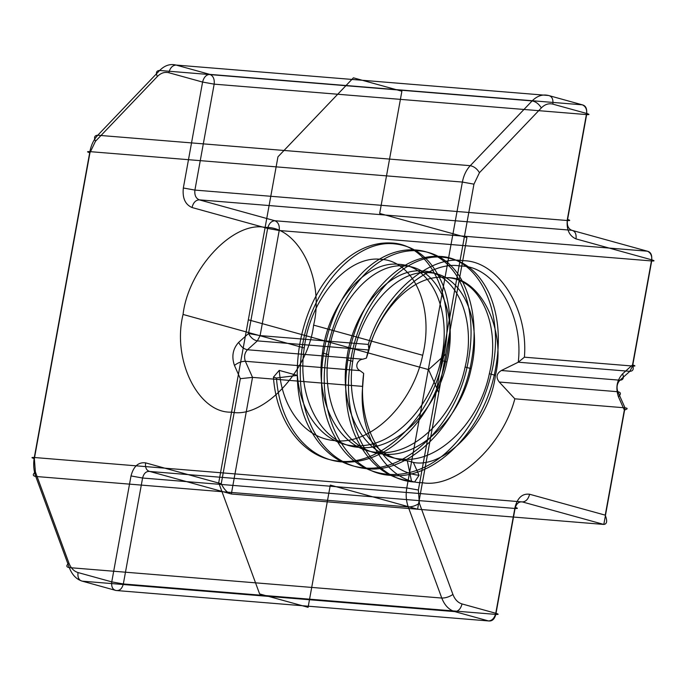 <?xml version="1.0" encoding="UTF-8"?>
<svg xmlns="http://www.w3.org/2000/svg" width="686" height="686" viewBox="0 0 686 686"><rect width="100%" height="100%" fill="white"/><g stroke="black" fill="none" stroke-linecap="round" stroke-linejoin="round"><path stroke-width="1.03" d="M221.235 483.767L240.332 378.681L234.449 365.441C231.405 356.531 232.803 348.848 238.634 342.391L248.538 333.516L267.634 228.429L192.011 207.524C193.263 202.636 195.681 200.072 199.249 199.84L274.88 220.746L647.361 251.196C650.774 252.68 652.223 255.929 651.7 260.954C654.804 261.134 654.787 260.749 651.64 259.814L632.543 364.901L622.639 373.776C616.808 380.233 615.411 387.916 618.455 396.825L624.337 410.065L605.241 515.152L529.609 494.246C522.406 493.337 517.544 497.702 515.014 507.323C518.153 508.266 518.179 508.643 515.075 508.463L142.585 478.022L131.009 475.938C133.53 466.317 138.401 461.952 145.604 462.861L221.235 483.767C224.219 489.684 227.581 493.088 231.328 493.997L149.882 471.479L522.372 501.92C525.939 501.689 528.349 499.125 529.609 494.246M515.014 507.323L495.764 613.267C494.503 618.146 492.085 620.71 488.518 620.941L116.037 590.5C119.638 590.946 122.074 588.768 123.334 583.957L495.815 614.399L515.075 508.463C516.335 503.653 518.77 501.466 522.372 501.92L603.817 524.438L625.006 407.827C628.076 408.221 627.853 408.967 624.337 410.065M234.449 365.441C237.922 362.68 241.566 361.299 245.365 361.282C243.847 356.831 244.542 352.99 247.457 349.757L362.834 359.19C356.9 359.738 354.233 367.773 360.013 370.654L245.365 361.282L252.525 377.386L231.328 493.997L603.817 524.438C607.016 524.104 607.487 521.008 605.241 515.152M279.228 370.389L273.414 377.154L276.449 377.995L297.407 375.413L279.228 370.389C282.212 409.122 305.339 438.303 334.571 440.626C371.212 445.325 412.638 404.114 422.696 355.279C434.581 306.591 413.349 260.26 380.258 259.265C347.639 255.672 310.295 298.007 304.258 347.956C296.386 397.76 321.708 445.214 358.812 447.323C395.445 452.023 436.879 410.82 446.938 361.976C458.823 313.288 437.582 266.965 404.5 265.962C371.881 262.378 334.536 304.713 328.491 354.662L322.437 352.981C328.474 303.032 365.827 260.706 398.437 264.29C431.528 265.285 452.76 311.615 440.875 360.304C431.631 404.011 397.631 442.496 363.769 445.514C329.872 450.248 300.631 419 297.407 375.413M360.013 370.654L363.683 373.398C356.583 424.66 381.999 471.539 419.077 475.295L414.558 482.035L411.523 481.203L407.295 460.726L413.349 462.407C444.897 469.173 490.027 421.315 495.421 375.379C506.637 329.923 479.968 276.201 446.92 277.693C414.601 272.488 376.914 310.021 366.427 358.083L362.834 359.19M524.413 357.192L632.603 366.032L651.7 260.954L279.211 230.505L260.114 335.591L368.305 344.432C381.93 296.335 428.75 254.815 462.741 260.689C497.839 260.457 528.417 308.306 524.413 357.192L518.264 362.208C523.89 314.257 494.357 265.491 459.989 265.979C426.803 259.968 380.67 302.552 368.957 350.006L257.361 340.882L260.114 335.591L248.538 333.516C250.75 337.701 253.7 340.162 257.361 340.882L247.457 349.757C243.796 349.037 240.846 346.584 238.634 342.391M145.604 462.861C145.08 467.801 146.504 470.673 149.882 471.479C146.281 471.025 143.846 473.203 142.585 478.022L123.334 583.957L111.758 581.874C111.226 586.822 112.658 589.694 116.037 590.5L82.294 581.171L454.775 611.612L488.518 620.941C492.119 621.396 494.555 619.209 495.815 614.399C498.919 614.579 498.902 614.202 495.764 613.267L462.021 603.937C457.914 602.677 454.887 599.513 452.914 594.445C449.304 596.88 445.591 598.081 441.775 598.055L69.295 567.614C72.099 574.851 76.429 579.37 82.294 581.171C78.916 580.365 77.484 577.492 78.015 572.553L111.758 581.874L131.009 475.938M576.017 238.908C569.183 235.924 566.293 229.424 567.339 219.391C570.486 220.326 570.503 220.712 567.399 220.523L194.91 190.082C194.387 195.098 195.836 198.357 199.249 199.84L571.738 230.282C575.117 231.088 576.54 233.96 576.017 238.908L651.64 259.814C652.172 254.866 650.74 251.994 647.361 251.196L571.738 230.282C568.317 228.798 566.876 225.54 567.399 220.523L586.65 114.588L214.161 84.146L194.91 190.082L183.334 188.007L202.584 82.063L168.842 72.733C170.102 67.854 172.52 65.29 176.088 65.059L209.83 74.388L582.311 104.829L548.568 95.5L176.088 65.059C170.162 63.601 164.683 65.41 159.641 70.478L532.122 100.919L470.253 165.686L97.764 135.245C93.785 139.515 91.152 144.978 89.883 151.632L462.373 182.073L473.949 184.157L479.463 172.683L541.34 107.916C544.864 104.366 548.706 103.106 552.847 104.126C553.379 99.178 551.947 96.306 548.568 95.5C542.652 94.042 537.164 95.851 532.122 100.919C535.817 101.614 538.887 103.946 541.34 107.916M446.92 277.693C480.003 278.688 501.243 325.018 489.358 373.707C479.3 422.55 437.865 463.753 401.233 459.054C364.129 456.936 338.807 409.491 346.679 359.687C352.715 309.738 390.06 267.403 422.679 270.987C455.77 271.99 477.002 318.313 465.117 367.01C455.058 415.845 413.632 457.048 376.991 452.348C339.887 450.239 314.565 402.785 322.437 352.981M411.523 481.203C389.134 478.682 371.64 466.086 359.044 443.405C334.099 399.655 345.727 323.921 381.442 285.127C399.698 264.976 419.103 255.389 439.657 256.384C479.728 257.687 505.591 313.348 491.742 371.838C484.865 401.91 471.471 427.104 451.56 447.426C412.963 487.429 357.8 482.524 334.802 436.708C309.866 392.949 321.485 317.224 357.2 278.43C391.775 237.313 442.864 241.095 461.841 285.796C471.805 308.563 473.692 335.008 467.5 365.132C455.838 423.802 406.575 473.323 363.048 467.801C340.65 465.28 323.157 452.683 310.561 430.002C285.625 386.252 297.244 310.518 332.967 271.725C351.223 251.573 370.629 241.987 391.174 242.981C431.245 244.285 457.116 299.945 443.259 358.435C431.597 417.105 382.334 466.617 338.807 461.095C304.078 458.402 276.672 423.502 273.414 377.154M452.914 594.445L419.386 503.301L418.366 490.018L406.789 487.943L34.3 457.502C31.196 457.313 31.213 457.699 34.36 458.634L89.943 152.772L95.457 141.299C93.742 137.397 94.514 135.374 97.764 135.245L159.641 70.478C156.382 70.607 155.611 72.622 157.334 76.532C160.858 72.982 164.7 71.721 168.842 72.733M363.683 373.398L362.688 386.39C357.74 434.735 387.719 483.107 422.387 482.73C455.907 488.681 502.323 446.552 514.843 398.823L625.006 407.827L617.854 391.732C621.002 392.306 621.199 394.004 618.455 396.825M552.847 104.126L586.59 113.447C587.122 108.508 585.69 105.635 582.311 104.829C585.724 106.321 587.173 109.571 586.65 114.588C589.754 114.768 589.737 114.391 586.59 113.447L567.339 219.391M368.305 344.432L368.957 350.006L366.427 358.083M313.613 325.121C324.838 279.665 298.17 225.943 265.122 227.426C233.574 220.66 188.444 268.518 183.051 314.454C171.834 359.91 198.503 413.632 231.551 412.14C263.098 418.914 308.228 371.057 313.613 325.121L422.696 355.279M214.161 84.146C214.684 79.13 213.243 75.88 209.83 74.388C206.263 74.62 203.845 77.184 202.584 82.063L214.161 84.146M622.639 373.776C624.123 377.909 623.222 380.053 619.947 380.207L629.851 371.332C633.127 371.169 634.027 369.034 632.543 364.901C635.69 365.835 635.708 366.221 632.603 366.032L629.851 371.332L518.264 362.208L501.363 370.509L619.947 380.207C617.031 383.431 616.328 387.273 617.854 391.732L499.262 382.033C495.712 377.429 496.415 373.587 501.363 370.509M414.558 482.035C370.5 479.617 340.556 422.919 350.332 363.348L350.366 363.126C358.041 303.384 403.205 252.817 442.684 257.216C463.059 259.179 478.536 271.219 489.109 293.334C499.074 316.1 500.96 342.546 494.769 372.678C483.107 431.34 433.844 480.86 390.317 475.338C346.224 472.911 316.28 416.128 326.107 356.531C330.961 325.901 342.34 300.142 360.236 279.262C394.802 238.153 445.891 241.926 464.868 286.637C474.832 309.403 476.719 335.848 470.536 365.972C458.874 424.643 409.602 474.155 366.075 468.632C343.686 466.12 326.193 453.515 313.596 430.842C301.608 407.518 297.698 380.516 301.866 349.826C309.506 290.049 354.696 239.405 394.201 243.813C414.576 245.777 430.053 257.816 440.626 279.931C461.549 322.574 445.849 397.177 406.103 434.864C385.832 454.458 364.403 463.479 341.834 461.935C307.105 459.243 279.699 424.342 276.449 377.995M362.688 386.39L252.525 377.386L240.332 378.681M407.295 460.726C370.183 458.617 344.869 411.163 352.733 361.359C358.778 311.41 396.122 269.075 428.741 272.668C461.824 273.663 483.064 319.993 471.179 368.682C461.121 417.517 419.686 458.728 383.054 454.029C345.941 451.911 320.628 404.457 328.491 354.662M89.943 152.772C86.805 151.829 86.779 151.452 89.883 151.632L34.3 457.502C33.142 464.182 33.631 470.51 35.758 476.47L408.239 506.911L441.775 598.055C444.588 605.292 448.918 609.811 454.775 611.612C458.342 611.38 460.76 608.816 462.021 603.937M267.634 228.429C268.895 223.542 271.313 220.986 274.88 220.746C278.293 222.238 279.734 225.488 279.211 230.505L267.634 228.429M35.38 471.917C32.499 474.403 32.628 475.921 35.758 476.47L69.295 567.614C66.156 567.073 66.036 565.556 68.909 563.06L35.38 471.917L34.36 458.634M479.463 172.683C477.019 168.722 473.949 166.389 470.253 165.686C466.266 169.957 463.642 175.419 462.373 182.073L406.789 487.943C405.632 494.623 406.112 500.952 408.239 506.911C412.054 506.937 415.767 505.728 419.386 503.301M413.349 462.407L419.077 475.295M346.679 359.687L352.733 361.359M440.875 360.304L446.938 361.976M418.366 490.018L473.949 184.157M157.334 76.532L95.457 141.299M183.334 188.007C182.287 198.04 185.177 204.539 192.011 207.524M465.117 367.01L471.179 368.682M183.051 314.454L304.258 347.956M514.843 398.823L499.262 382.033M78.015 572.553C73.908 571.292 70.881 568.128 68.909 563.06M489.358 373.707L495.421 375.379M248.332 319.787L428.544 369.608L438.766 392.606L417.577 509.218L330.309 485.088L308.091 607.324L259.617 593.922L218.714 482.773L277.959 156.802L353.41 77.818L401.885 91.221L379.675 213.457L466.934 237.579L445.746 354.19L428.544 369.608M445.746 354.19L438.766 392.606"/></g></svg>
